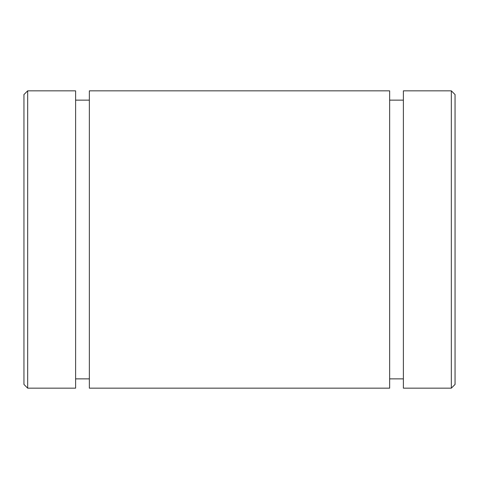 <?xml version="1.0" encoding="UTF-8"?>
<svg xmlns="http://www.w3.org/2000/svg" width="479" height="479" viewBox="0 0 479 479"><rect width="100%" height="100%" fill="white"/><g stroke="black" fill="none" stroke-linecap="round" stroke-linejoin="round"><path stroke-width="0.72" d="M89.357 90.842L89.357 388.158L389.643 388.158L389.643 90.842L89.357 90.842M23.95 94.561L23.95 384.439L27.668 388.158L27.668 90.842L23.95 94.561M27.668 90.842L75.61 90.842L75.61 388.158L27.668 388.158M403.39 90.842L403.39 388.158L451.332 388.158L451.332 90.842L403.39 90.842M451.332 90.842L455.05 94.561L455.05 384.439L451.332 388.158M75.61 378.865L89.357 378.865M75.61 100.135L89.357 100.135M403.39 100.135L389.643 100.135M403.39 378.865L389.643 378.865"/></g></svg>
